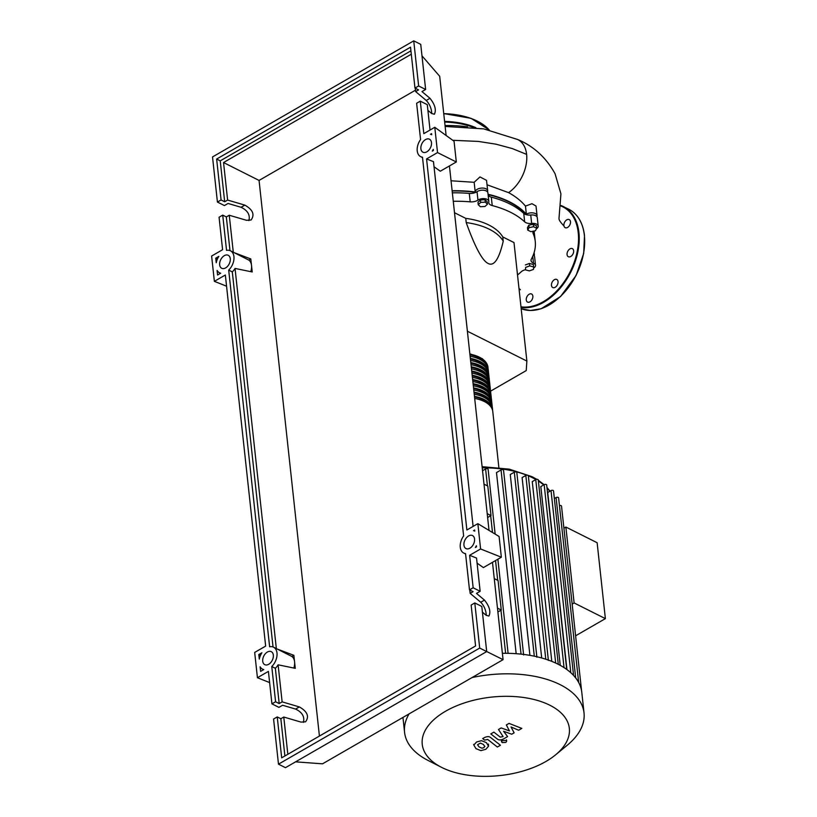 <?xml version="1.0" encoding="UTF-8"?>
<svg xmlns="http://www.w3.org/2000/svg" width="817" height="817" viewBox="0 0 817 817"><rect width="100%" height="100%" fill="white"/><g stroke="black" fill="none" stroke-linecap="round" stroke-linejoin="round"><path stroke-width="1.23" d="M526.158 214.667A92.188 49.163 173.8 0 0 509.226 202.054A92.188 49.163 173.8 0 0 488.086 194.599M454.538 212.737L465.751 218.364L466.211 222.581C475.014 247.091 482.336 260.725 488.157 263.493C494.019 266.587 499.044 259.142 503.241 241.158L502.782 236.94L513.995 242.567L526.873 361.053L467.406 331.232L454.507 212.747M490.568 391.159L526.219 370.591L526.873 361.053M465.751 218.364A62.674 33.426 -6.2 0 1 502.782 236.94M503.241 241.158A62.674 33.426 173.8 0 0 466.211 222.581M475.821 192.352A92.188 49.163 173.8 0 0 452.148 191.004M533.46 269.416L529.385 270.887L525.474 269.876L525.648 267.384L529.722 265.903L533.634 266.924L533.46 269.416M525.648 267.384L525.474 269.876M525.382 264.933L529.457 263.462L529.722 265.903M529.457 263.462L533.358 264.473L533.634 266.924M536.728 228.3L535.37 230.782L530.876 231.681L527.731 230.108L529.089 227.626L533.583 226.728L536.728 228.3L536.463 225.86L533.317 224.277L533.583 226.728M529.089 227.626L528.824 225.186L527.465 227.657L527.731 230.108M528.824 225.186L533.317 224.277M485.308 202.146L487.463 204.179L485.012 206.466L480.406 206.732L478.241 204.71L480.702 202.412L485.308 202.146L485.043 199.705L487.198 201.728L487.463 204.179M480.702 202.412L480.437 199.971L477.976 202.259L478.241 204.71M480.437 199.971L485.043 199.705M453.272 201.278A92.689 49.428 -6.2 0 1 470.204 201.85A7.516 4.014 173.8 0 0 477.955 200.104A6.27 3.339 -6.2 0 1 484.665 198.674A6.27 3.339 -6.2 0 1 488.821 201.319A6.27 3.339 -6.2 0 1 488.78 201.932A7.516 4.014 173.8 0 0 488.74 202.667A7.516 4.014 173.8 0 0 492.232 205.567A92.689 49.428 -6.2 0 1 524.657 221.836A7.516 4.014 173.8 0 0 531.653 223.429A6.27 3.339 -6.2 0 1 538.199 226.084A6.27 3.339 -6.2 0 1 536.503 228.709M452.352 192.843A92.689 49.428 -6.2 0 1 469.285 193.415L470.204 201.85M477.955 200.104L477.046 191.668A7.516 4.014 -6.2 0 1 469.285 193.415M525.454 269.712A7.516 4.014 173.8 0 0 521.246 271.755A92.689 49.428 -6.2 0 1 517.518 274.992M533.297 231.191A7.516 4.014 173.8 0 0 532.919 232.743A7.516 4.014 173.8 0 0 533.092 233.396A92.689 49.428 -6.2 0 1 535.247 241.393A92.689 49.428 -6.2 0 1 531.336 259.132A7.516 4.014 173.8 0 0 531.019 260.572A7.516 4.014 173.8 0 0 533.47 263.135A6.27 3.339 -6.2 0 1 535.513 265.28A6.27 3.339 -6.2 0 1 533.552 268.078M534.052 231.037A92.689 49.428 -6.2 0 1 534.328 232.957L535.247 241.393M531.653 223.429L530.733 214.994A7.516 4.014 -6.2 0 1 523.738 213.4L524.657 221.836M492.232 205.567L491.313 197.142A92.689 49.428 -6.2 0 1 523.738 213.4M491.313 197.142A7.516 4.014 -6.2 0 1 488.157 195.181M530.733 214.994A6.27 3.339 -6.2 0 1 537.28 217.649L538.199 226.084M533.256 255.057A6.27 3.339 -6.2 0 1 534.604 256.844L535.513 265.28M477.046 191.668A6.27 3.339 -6.2 0 1 483.746 190.238A6.27 3.339 -6.2 0 1 487.902 192.883L488.821 201.319M469.877 354.17A32.088 17.116 -6.2 0 1 487.974 367.272A32.088 17.116 -6.2 0 1 488.025 368.324M469.938 354.772A31.087 16.575 -6.2 0 1 486.054 364.27M470.398 358.99A31.087 16.575 -6.2 0 1 486.513 368.487M470.858 363.208A31.087 16.575 -6.2 0 1 486.973 372.705M471.317 367.425A31.087 16.575 -6.2 0 1 487.432 376.923M471.777 371.643A31.087 16.575 -6.2 0 1 487.892 381.141M472.236 375.861A31.087 16.575 -6.2 0 1 488.341 385.358M472.686 380.079A31.087 16.575 -6.2 0 1 488.801 389.576M473.145 384.296A31.087 16.575 -6.2 0 1 489.26 393.784M473.605 388.514A31.087 16.575 -6.2 0 1 489.72 398.002M474.064 392.732A31.087 16.575 -6.2 0 1 490.18 402.219M474.524 396.939A31.087 16.575 -6.2 0 1 490.639 406.437M498.87 467.538L492.784 411.543A32.088 17.116 173.8 0 0 474.687 398.441M474.452 396.337A32.088 17.116 -6.2 0 1 492.549 409.44A32.088 17.116 -6.2 0 1 492.61 410.502M492.549 409.44L492.324 407.326A32.088 17.116 173.8 0 0 474.228 394.223M474.003 392.119A32.088 17.116 -6.2 0 1 492.1 405.222A32.088 17.116 -6.2 0 1 492.151 406.284M492.1 405.222L491.865 403.108A32.088 17.116 173.8 0 0 473.768 390.005M473.543 387.901A32.088 17.116 -6.2 0 1 491.64 401.004A32.088 17.116 -6.2 0 1 491.691 402.066M491.64 401.004L491.405 398.89A32.088 17.116 173.8 0 0 473.309 385.787M473.084 383.684A32.088 17.116 -6.2 0 1 491.18 396.786A32.088 17.116 -6.2 0 1 491.231 397.848M491.18 396.786L490.946 394.672A32.088 17.116 173.8 0 0 472.849 381.58M472.624 379.466A32.088 17.116 -6.2 0 1 490.721 392.568A32.088 17.116 -6.2 0 1 490.772 393.631M490.721 392.568L490.496 390.465A32.088 17.116 173.8 0 0 472.4 377.362M472.165 375.248A32.088 17.116 -6.2 0 1 490.261 388.351A32.088 17.116 -6.2 0 1 490.312 389.413M490.261 388.351L490.037 386.247A32.088 17.116 173.8 0 0 471.94 373.144M471.705 371.03A32.088 17.116 -6.2 0 1 489.802 384.133A32.088 17.116 -6.2 0 1 489.863 385.195M489.802 384.133L489.577 382.029A32.088 17.116 173.8 0 0 471.48 368.927M471.246 366.813A32.088 17.116 -6.2 0 1 489.342 379.915A32.088 17.116 -6.2 0 1 489.403 380.977M489.342 379.915L489.117 377.811A32.088 17.116 173.8 0 0 471.021 364.709M470.796 362.595A32.088 17.116 -6.2 0 1 488.893 375.697A32.088 17.116 -6.2 0 1 488.944 376.76M488.893 375.697L488.658 373.594A32.088 17.116 173.8 0 0 470.561 360.491M470.337 358.387A32.088 17.116 -6.2 0 1 488.433 371.49A32.088 17.116 -6.2 0 1 488.484 372.542M488.433 371.49L488.198 369.376A32.088 17.116 173.8 0 0 470.102 356.273M445.653 711.188A73.979 39.451 173.8 0 0 441.374 767.255A73.979 39.451 173.8 0 0 545.919 761.475A73.979 39.451 173.8 0 0 555.57 754.857A73.979 39.451 173.8 0 0 544.541 702.855A73.979 39.451 173.8 0 0 445.653 711.188M409.082 713.884A90.248 48.132 173.8 0 0 404.578 732.389A90.248 48.132 173.8 0 0 427.924 760.372L441.374 767.255M571.92 601.976L564.118 530.131M563.904 528.18L565.875 527.047L574.116 602.946L572.155 604.08M575.597 635.81L605.377 618.632L597.135 542.723L565.875 527.047M605.377 618.632L574.116 602.946M516.16 653.692L496.491 472.573L501.046 469.949A1.501 0.807 -6.2 0 1 502.629 469.663A1.501 0.807 -6.2 0 1 503.558 470.296L523.615 654.938M529.916 655.346L510.268 474.524L514.312 472.185A1.501 0.807 -6.2 0 1 515.895 471.909A1.501 0.807 -6.2 0 1 516.824 472.532L536.881 657.174M541.702 657.981L522.104 477.588L525.821 475.443A1.501 0.807 -6.2 0 1 527.394 475.167A1.501 0.807 -6.2 0 1 528.333 475.79L548.391 660.432M551.792 661.372L532.265 481.622L535.748 479.61A1.501 0.807 173.8 0 1 537.331 479.324A1.501 0.807 173.8 0 1 538.26 479.957L558.287 664.313M560.237 665.344L540.813 486.575L544.163 484.644A1.501 0.807 173.8 0 1 545.746 484.369A1.501 0.807 173.8 0 1 546.675 484.992L566.712 669.419M566.947 669.593L547.717 492.498L551.015 490.588A1.501 0.807 173.8 0 1 552.588 490.312A1.501 0.807 173.8 0 1 553.528 490.935L573.565 675.434M497.88 611.984L501.27 610.023L498.064 580.509L494.254 578.599M487.626 517.529L491.007 515.568L487.8 486.054L483.991 484.144M497.461 608.124L501.27 610.023M487.198 513.658L491.007 515.568M482.541 470.725L485.594 468.968A1.501 0.807 -6.2 0 1 487.177 468.682A1.501 0.807 -6.2 0 1 488.117 469.315L495.153 534.104M555.57 754.857L567.233 745.247A90.248 48.132 173.8 0 0 584.022 712.904L581.796 692.377A90.248 48.132 173.8 0 0 581.561 690.733A90.248 48.132 173.8 0 0 578.61 682.379A90.248 48.132 173.8 0 0 573.442 675.302A90.248 48.132 173.8 0 0 566.487 669.256A90.248 48.132 173.8 0 0 557.929 664.129A90.248 48.132 173.8 0 0 547.819 659.891A90.248 48.132 173.8 0 0 536.126 656.582A90.248 48.132 173.8 0 0 522.635 654.305A90.248 48.132 173.8 0 0 506.928 653.304A90.248 48.132 173.8 0 0 502.373 653.314M581.571 690.753L561.514 506.121A1.501 0.807 173.8 0 0 559.441 505.58M578.661 682.461L558.603 497.9A1.501 0.807 173.8 0 0 557.674 497.277A1.501 0.807 173.8 0 0 556.091 497.553L554.355 498.554M584.022 712.904A90.248 48.132 173.8 0 0 472.093 677.538M484.818 746.554L483.337 744.42L480.416 743.092L477.547 744.747L479.048 746.891L481.948 748.209L483.797 747.688L484.838 746.238M488.535 746.217L486.411 742.643L481.489 740.672L476.556 741.999L473.829 745.084L475.974 748.668L480.886 750.629L485.839 749.291L488.535 746.217L488.423 744.052M473.829 745.084L473.646 744.399M500.433 745.257L490.639 737.547C489.199 736.321 487.136 736.342 484.44 737.588L482.694 738.599L484.604 740.11L487.698 739.436L497.359 747.034L500.433 745.257M502.384 740.662L501.567 741.805L502.251 742.612L505.856 742.398L506.663 741.254L505.989 740.457L502.384 740.662M506.346 724.945L509.461 730.919L501.189 727.927L498.493 729.479L503.109 736.577L500.239 737.118L493.877 732.134L490.792 733.911L497.318 739.017C498.768 740.233 500.831 740.212 503.517 738.956L507.592 736.607L503.589 731.266L511.728 734.217L514.128 732.829L511.033 726.967L518.632 730.235L521.808 728.396L509.042 723.392L506.346 724.945M445.04 125.552A90.003 47.999 -6.2 0 1 467.538 126.839M533.807 253.566A6.27 3.339 -6.2 0 1 534.369 254.73A6.27 3.339 -6.2 0 1 534.165 255.823M534.124 231.027A92.689 49.428 -6.2 0 1 534.195 231.905M487.024 184.765L508.593 192.638C515.619 196.509 521.246 200.992 525.464 206.088L531.979 203.699L536.013 206.037L537.045 215.535A6.27 3.339 -6.2 0 1 536.84 216.628M525.464 206.088L526.352 214.217A6.27 3.339 -6.2 0 1 533.001 212.9A6.27 3.339 -6.2 0 1 537.045 215.535M488.055 194.283A92.689 49.428 -6.2 0 1 526.352 214.217M451.045 180.782L474.156 182.293L479.977 176.921L486.544 180.363L487.678 190.78A6.27 3.339 -6.2 0 1 487.463 191.862M474.156 182.293L475.208 191.975A6.27 3.339 -6.2 0 1 481.223 188.114A6.27 3.339 -6.2 0 1 487.678 190.78M452.118 190.739A92.689 49.428 -6.2 0 1 475.208 191.975M559.002 218.262L560.922 193.854L555.07 173.755C546.062 157.497 533.491 146.029 517.345 139.36A31.291 20.405 116.6 0 1 517.631 139.493A31.291 20.405 116.6 0 1 526.618 154.372A31.291 20.405 116.6 0 1 508.593 192.638M532.858 296.142A4.514 2.941 116.6 0 1 531.213 300.809A4.514 2.941 116.6 0 1 527.537 302.076A4.514 2.941 116.6 0 1 526.271 299.941A4.514 2.941 116.6 0 1 527.915 295.264A4.514 2.941 116.6 0 1 531.581 294.008A4.514 2.941 116.6 0 1 532.858 296.142M556.796 279.475A4.514 2.941 116.6 0 1 557.388 284.827A4.514 2.941 116.6 0 1 552.741 287.533A4.514 2.941 116.6 0 1 552.721 287.523A4.514 2.941 116.6 0 1 552.139 282.171A4.514 2.941 116.6 0 1 556.786 279.465A4.514 2.941 116.6 0 1 556.796 279.475M569.939 248.889A4.514 2.941 116.6 0 1 572.37 248.644A4.514 2.941 116.6 0 1 573.554 252.361A4.514 2.941 116.6 0 1 570.766 256.477A4.514 2.941 116.6 0 1 568.326 256.712A4.514 2.941 116.6 0 1 567.151 252.994A4.514 2.941 116.6 0 1 569.939 248.889M564.578 222.295A4.514 2.941 116.6 0 1 569.214 219.599A4.514 2.941 116.6 0 1 569.817 224.971A4.514 2.941 116.6 0 1 565.17 227.667A4.514 2.941 116.6 0 1 564.578 222.295M425.524 139.584A7.271 4.739 116.6 0 1 429.446 139.196A7.271 4.739 116.6 0 1 431.345 145.191A7.271 4.739 116.6 0 1 426.852 151.809A7.271 4.739 116.6 0 1 422.93 152.197A7.271 4.739 116.6 0 1 421.031 146.202A7.271 4.739 116.6 0 1 425.524 139.584M468.58 535.962A7.271 4.739 116.6 0 1 472.512 535.574A7.271 4.739 116.6 0 1 474.411 541.569A7.271 4.739 116.6 0 1 469.908 548.187A7.271 4.739 116.6 0 1 465.986 548.575A7.271 4.739 116.6 0 1 464.087 542.58A7.271 4.739 116.6 0 1 468.58 535.962M224.307 255.67A7.271 4.739 116.6 0 1 228.229 255.282A7.271 4.739 116.6 0 1 230.128 261.277A7.271 4.739 116.6 0 1 225.635 267.894A7.271 4.739 116.6 0 1 221.713 268.282A7.271 4.739 116.6 0 1 219.814 262.288A7.271 4.739 116.6 0 1 224.307 255.67M267.363 652.048A7.271 4.739 116.6 0 1 271.285 651.66A7.271 4.739 116.6 0 1 273.184 657.654A7.271 4.739 116.6 0 1 268.691 664.282A7.271 4.739 116.6 0 1 264.769 664.66A7.271 4.739 116.6 0 1 262.87 658.665A7.271 4.739 116.6 0 1 267.363 652.048M486.289 615.405C486.003 610.207 484.154 605.826 480.743 602.262L470.153 593.377L473.094 591.682L469.489 589.884L473.155 587.77L480.151 591.283L476.495 593.387L484.481 600.107C489.506 606.398 490.976 611.708 488.893 616.038L486.135 615.283L482.418 612.168M474.8 602.946L471.143 605.06L475.586 645.961L281.681 757.829L277.239 716.928L273.583 719.042L278.485 764.161L479.702 648.065L474.8 602.946L481.795 606.459L486.697 651.578L479.702 648.065M303.383 722.412C304.833 716.744 302.239 712.301 295.601 709.074L282.59 705.255L278.934 707.369L271.928 703.856L275.595 701.752L279.189 703.56L282.131 701.864L299.349 706.919C307.355 711.484 309.449 716.438 305.599 721.789L300.993 722.095L283.775 717.04L280.844 718.735L277.239 716.928M486.697 651.517L503.068 659.666L492.488 562.331M489.026 530.407L449.432 165.953M446.123 135.489L439.689 76.287L421.981 55.822M431.774 113.604C431.488 108.406 429.64 104.025 426.229 100.46L415.649 91.586L418.58 89.89L414.975 88.083L418.641 85.969L425.637 89.482L421.981 91.596L429.977 98.306C434.991 104.596 436.462 109.907 434.378 114.247L431.621 113.481L427.904 110.366M473.155 587.77L469.622 555.305L480.6 548.963L477.853 523.666L466.875 529.998L426.566 158.917L437.534 152.585L456.315 161.98L440.312 171.213L434.031 166.76M477.853 523.666L499.095 536.483L501.352 557.214L483.378 567.59L477.097 563.148M287.829 754.285L283.775 717.04M415.496 90.176L259.06 180.434L319.416 736.056M259.06 180.434L223.541 162.542L411.298 54.218M248.868 220.61C250.319 214.953 247.725 210.51 241.086 207.283L228.076 203.464L224.42 205.567L217.424 202.065L221.08 199.951L224.675 201.758L227.616 200.063L223.541 162.542M227.616 200.063L244.834 205.118C252.851 209.683 254.935 214.636 251.095 219.987L246.479 220.294L229.26 215.239L226.329 216.934L222.724 215.126L219.068 217.24L222.592 249.706L211.623 256.038L214.371 281.344L225.349 275.012L265.658 646.094L254.679 652.426L257.426 677.722L268.405 671.39L271.928 703.856M233.284 252.208L229.26 215.239M276.34 648.586L235.041 268.436L252.218 271.959L251.595 266.24A12.286 8.007 -63.4 0 0 251.422 264.677L250.799 258.948L234.254 252.698M282.131 701.864L278.107 664.813L295.274 668.337L294.651 662.618A12.286 8.007 -63.4 0 0 294.488 661.055L293.865 655.326L277.31 649.076M280.844 718.735L284.888 755.98M278.107 664.813A12.286 8.007 116.6 0 1 275.36 668.306L279.189 703.56M275.595 701.752L271.765 666.498A12.286 8.007 -63.4 0 0 273.532 647.187A12.286 8.007 -63.4 0 0 269.62 646.768L228.699 270.11A12.286 8.007 -63.4 0 0 230.476 250.799A12.286 8.007 -63.4 0 0 226.554 250.38L222.724 215.126M258.795 654.54L261.92 652.742A12.286 8.007 -63.4 0 0 259.295 659.105L258.795 654.54L260.429 655.52M217.567 275.002L217.077 270.437A12.286 8.007 -63.4 0 0 219.467 272.766A12.286 8.007 -63.4 0 0 220.682 273.205L217.567 275.002M215.739 258.162L218.854 256.364A12.286 8.007 -63.4 0 0 216.229 262.727L215.739 258.162L217.363 259.142M260.633 671.38L260.133 666.815A12.286 8.007 -63.4 0 0 262.523 669.143A12.286 8.007 -63.4 0 0 263.748 669.583L260.633 671.38M278.485 764.161L285.48 767.674L486.697 651.578M430.038 130.026L427.291 104.658L420.285 101.155L416.629 103.259L420.571 139.554A12.286 8.007 -63.4 0 0 420.684 156.67A12.286 8.007 -63.4 0 0 422.491 157.211L463.627 535.932A12.286 8.007 -63.4 0 0 463.739 553.058A12.286 8.007 -63.4 0 0 465.547 553.589L469.489 589.884M418.641 85.969L413.739 40.85L212.522 156.935L217.424 202.065M226.329 216.934L229.985 250.584M221.08 199.951L216.638 159.049L220.233 160.857L224.675 201.758M415.649 91.586L415.281 88.236M220.233 160.857L410.931 50.838M216.638 159.049L410.532 47.182L414.975 88.083M437.534 152.585L434.787 127.289L423.819 133.62L420.285 101.155M474.657 530.008L474.769 531.101A12.286 8.007 -63.4 0 0 474.759 531.091A12.286 8.007 -63.4 0 0 473.533 530.662L474.657 530.008M431.693 134.713A12.286 8.007 -63.4 0 0 430.467 134.274L431.58 133.641L431.693 134.713M433.286 149.399L433.408 150.471L432.295 151.114A12.286 8.007 -63.4 0 0 433.286 149.399M475.361 547.492A12.286 8.007 -63.4 0 0 476.362 545.756L476.485 546.849L475.361 547.492M425.637 89.482L420.735 44.363L413.739 40.85M275.36 668.306L271.765 666.498M470.153 593.377L469.795 590.027M235.041 268.436A12.286 8.007 116.6 0 1 232.304 271.918L228.699 270.11M232.304 271.918L273.041 646.972M273.532 647.187L291.883 656.47L293.865 655.326M294.488 661.055A12.286 8.007 -63.4 0 0 291.883 656.47M293.844 668.04A12.286 8.007 -63.4 0 0 294.651 662.618M230.476 250.799L248.828 260.092L250.799 258.948M251.422 264.677A12.286 8.007 -63.4 0 0 248.828 260.092M250.778 271.663A12.286 8.007 -63.4 0 0 251.595 266.24M257.426 677.722L269.62 682.573M214.371 281.344L226.554 286.195M501.352 557.214L480.6 548.963M480.151 591.283L476.536 558.052L469.622 555.305M473.104 526.403L433.48 161.674L426.566 158.917M456.315 161.98L454.058 141.239L434.787 127.289M295.57 761.852L322.531 763.824L503.068 659.666M533.092 233.396L532.95 232.069M533.47 263.135L532.735 256.313M535.881 479.538A83.988 44.782 173.8 0 0 532.837 477.904A83.988 44.782 173.8 0 0 528.333 475.841M526.679 475.167A83.988 44.782 173.8 0 0 482.224 467.824M549.79 491.293A83.988 44.782 173.8 0 0 547.012 488.015M543.693 484.92A83.988 44.782 173.8 0 0 538.383 481.039M545.776 659.207L525.821 475.443M505.621 653.294L500.944 610.217M497.696 580.325L495.551 560.564M492.498 532.5L490.68 515.762M487.432 485.87L485.594 468.968M534.298 656.184L514.312 472.185M521.052 654.131L501.046 469.949M555.672 663.047L535.748 479.61M564.036 667.601L544.163 484.644M570.797 672.708L551.015 490.588M575.689 677.926L556.091 497.553M452.761 140.299L478.364 141.423L496.021 144.19L512.239 148.551L526.618 154.372M473.278 127.381A62.174 33.16 173.8 0 0 444.662 122.08M475.882 127.687A62.674 33.426 173.8 0 0 444.591 121.386M489.158 129.944A62.674 33.426 173.8 0 0 477.567 121.284A62.674 33.426 173.8 0 0 443.764 113.798M477.72 121.355A62.174 33.16 173.8 0 0 443.743 113.645M520.98 306.804A54.657 35.642 -63.4 0 0 543.346 301.667A54.657 35.642 -63.4 0 0 578.232 232.702A54.657 35.642 -63.4 0 0 560.983 206.017M521.042 307.427A55.158 35.968 -63.4 0 0 543.734 302.259A55.158 35.968 -63.4 0 0 578.936 232.661A55.158 35.968 -63.4 0 0 563.413 206.578A55.158 35.968 -63.4 0 0 561.034 205.537L568.857 209.305C577.742 214.034 582.95 222.775 584.502 235.541L583.685 253.454L576.108 275.441L560.533 296.551L541.099 308.755L530.325 310.501L521.185 308.703A55.158 35.968 -63.4 0 0 549.167 304.986A55.158 35.968 -63.4 0 0 584.369 235.388A55.158 35.968 -63.4 0 0 568.857 209.305M559.277 297.531A54.657 35.642 -63.4 0 0 584.38 247.459M484.481 600.107L480.743 602.262M299.349 706.919L295.601 709.074M429.977 98.306L426.229 100.46M244.834 205.118L241.086 207.283M469.826 353.73L482.469 358.734L487.974 367.272M402.955 717.428L404.578 732.389M482.101 466.67L509.287 469.152L532.133 476.719L536.81 479.313M497.88 559.216L508.103 653.324M538.291 480.253L544.112 484.675M546.941 487.443L549.984 491.18M501.413 740.386L501.567 741.805M506.509 739.834L506.663 741.254M534.134 252.545L534.369 254.73M445.142 126.451L483.674 128.872L517.631 139.493M518.979 288.432L520.409 289.749M559.022 218.456C558.818 219.763 560.278 222.061 563.393 225.359M443.733 113.563L471.052 118.332L489.25 129.964M220.519 273.297L219.467 272.766M465.588 553.987L463.739 553.058M422.532 157.599L420.684 156.67M263.585 669.674L262.523 669.143"/></g></svg>
